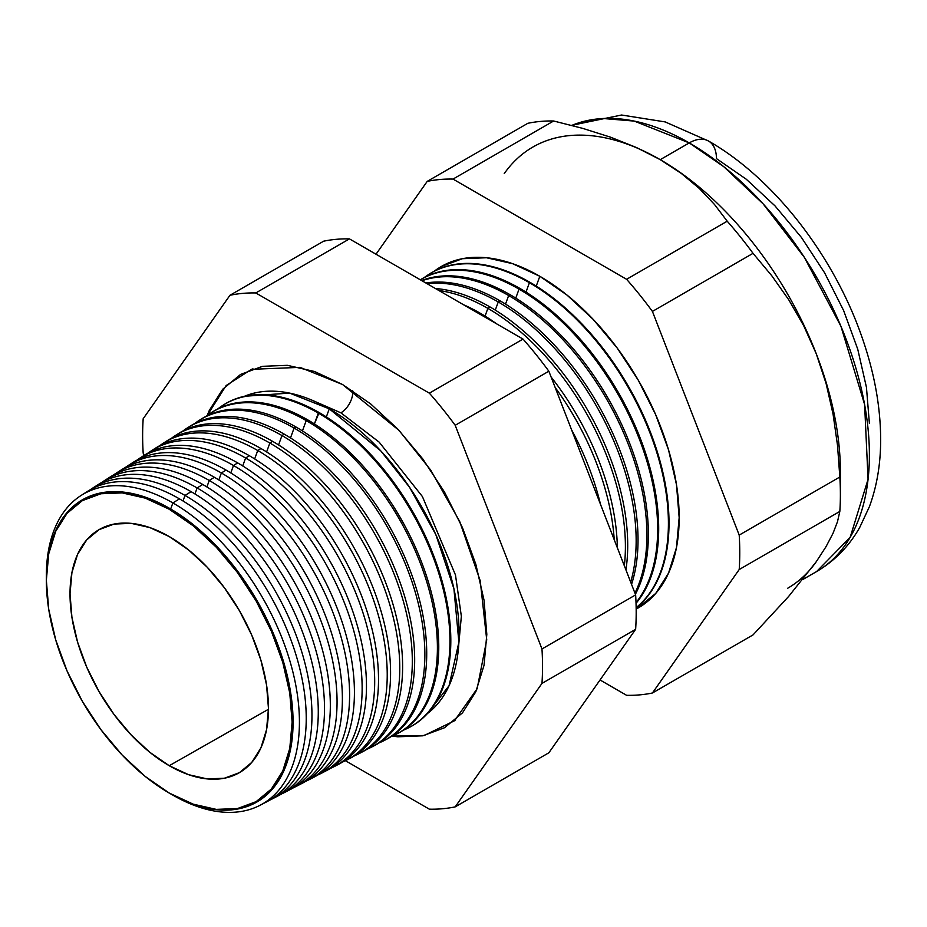 <?xml version="1.0" encoding="UTF-8"?>
<svg xmlns="http://www.w3.org/2000/svg" width="927" height="927" viewBox="0 0 927 927"><rect width="100%" height="100%" fill="white"/><g stroke="black" fill="none" stroke-linecap="round" stroke-linejoin="round"><path stroke-width="1.39" d="M427.556 713.442L449.074 685.679L458.888 642.237L453.929 588.819L435.794 534.543L409.572 487.301L380.812 450.904L329.282 408.842L289.548 393.094L244.45 396.292A183.604 106.002 -120 0 1 329.282 408.842L326.339 416.93L329.282 408.842A183.604 106.002 -120 0 1 447.324 564.497A183.604 106.002 -120 0 1 427.556 713.442M340.881 412.828L379.155 442.133L422.411 496.559L455.481 574.983L461.356 616.304L457.961 652.863L461.356 616.304L455.481 574.983L422.411 496.559L379.155 442.133L340.881 412.828L312.109 400.244L340.881 412.828A16.825 9.71 120 0 0 352.7 390.777A16.825 9.71 -60 0 1 340.881 412.828M207.161 415.539L226.13 385.551L251.53 369.328L300.012 367.359L342.573 384.52L370.719 403.963L397.776 429.062L422.712 458.853L444.566 492.179L462.503 527.776L475.829 564.265L484.045 600.244L486.814 634.346L484.045 665.238L475.829 691.739L462.503 712.84L444.566 727.718L422.712 735.818L397.776 736.803L392.237 736.108L424.114 735.528L454.439 720.789L477.162 688.68L486.733 639.839L480.232 580.8L459.676 521.438L430.649 470.024L399.073 430.441L342.573 384.52L314.438 371.472L287.382 365.331L262.445 366.327L240.591 374.415L222.654 389.294L209.317 410.394L207.161 415.551M169.699 508.425A174.473 100.73 60 0 1 293.071 722.11A174.473 100.73 60 0 1 169.699 793.338A174.473 100.73 -120 0 0 293.071 722.11A174.473 100.73 -120 0 0 169.699 508.425L169.235 509.247A173.789 100.336 60 0 1 292.121 722.087A173.789 100.336 60 0 1 169.235 793.037L193.21 804.161L216.269 809.387L237.509 808.541L256.13 801.646L271.414 788.97L282.77 770.997L289.769 748.413L292.121 722.087L289.769 693.048L282.77 662.388L271.414 631.299L256.13 600.974L237.509 572.573L216.269 547.197L193.21 525.818L169.235 509.247L145.261 498.135L122.213 492.897L100.962 493.743L82.341 500.638L67.068 513.315L55.713 531.298L48.714 553.882L46.35 580.198L48.714 609.248L55.713 639.897L67.068 670.986L82.341 701.31L100.962 729.711L122.213 755.088L145.261 776.478L169.235 793.037A173.789 100.336 60 0 1 160 787.301A173.789 100.336 60 0 1 46.698 591.067A173.789 100.336 60 0 1 169.235 509.247L169.699 508.425A174.473 100.73 -120 0 0 46.663 590.395A174.473 100.73 60 0 1 169.699 508.425M172.885 502.921L170.672 508.993L172.885 502.921A178.946 103.314 60 0 1 290.383 662.631A178.946 103.314 60 0 1 260.128 805.239A178.946 103.314 60 0 1 172.885 795.146A178.946 103.314 -120 0 0 299.421 722.098A178.946 103.314 -120 0 0 172.885 502.921L179.467 498.865A179.27 103.5 60 0 1 298.019 661.843A179.27 103.5 60 0 1 263.43 803.385A179.27 103.5 -120 0 0 266.86 801.728A179.27 103.5 -120 0 0 297.173 658.854A179.27 103.5 -120 0 0 179.467 498.865L172.885 502.921A178.946 103.314 -120 0 0 46.35 576.559A178.946 103.314 60 0 1 81.228 495.389A178.946 103.314 60 0 1 172.885 502.921M272.538 798.773L278.784 795.505A179.85 103.836 -120 0 0 309.189 652.179A179.85 103.836 -120 0 0 191.113 491.669L185.006 495.435L183.001 500.951L185.006 495.435A179.548 103.662 60 0 1 302.897 655.679A179.548 103.662 60 0 1 272.538 798.773A179.548 103.662 60 0 1 269.653 800.175A179.548 103.662 -120 0 0 303.604 658.193A179.548 103.662 -120 0 0 185.006 495.435L191.113 491.669A179.85 103.836 60 0 1 309.977 654.949A179.85 103.836 60 0 1 275.609 797.046M197.127 487.95L194.948 493.952L197.127 487.95A180.151 104.009 60 0 1 315.412 648.726A180.151 104.009 60 0 1 284.948 792.295A180.151 104.009 60 0 1 281.82 793.813A180.151 104.009 -120 0 0 316.177 651.461A180.151 104.009 -120 0 0 197.127 487.95L202.746 484.473A180.429 104.172 60 0 1 321.936 648.054A180.429 104.172 60 0 1 287.787 790.708A180.429 104.172 -120 0 0 290.707 789.283A180.429 104.172 -120 0 0 321.217 645.493A180.429 104.172 -120 0 0 202.746 484.473L197.127 487.95A180.151 104.009 -120 0 0 101.97 482.318A180.151 104.009 60 0 1 104.855 480.36A180.151 104.009 60 0 1 197.127 487.95M209.247 480.464L206.895 486.942L209.247 480.464A180.742 104.357 60 0 1 327.926 641.774A180.742 104.357 60 0 1 297.358 785.818A180.742 104.357 60 0 1 293.975 787.452A180.742 104.357 -120 0 0 328.761 644.728A180.742 104.357 -120 0 0 209.247 480.464L214.392 477.289A180.997 104.496 60 0 1 333.894 641.16A180.997 104.496 60 0 1 299.954 784.381A180.997 104.496 -120 0 0 302.631 783.072A180.997 104.496 -120 0 0 333.233 638.819A180.997 104.496 -120 0 0 214.392 477.289L209.247 480.464A180.742 104.357 -120 0 0 113.569 474.96A180.742 104.357 60 0 1 116.675 472.851A180.742 104.357 60 0 1 209.247 480.464M221.368 472.979L218.842 479.943L221.368 472.979A181.344 104.705 60 0 1 340.429 634.821A181.344 104.705 60 0 1 309.769 779.34A181.344 104.705 60 0 1 306.13 781.09A181.344 104.705 -120 0 0 341.333 637.996A181.344 104.705 -120 0 0 221.368 472.979L226.037 470.093A181.576 104.832 60 0 1 345.852 634.265A181.576 104.832 60 0 1 312.132 778.043A181.576 104.832 -120 0 0 314.554 776.849A181.576 104.832 -120 0 0 345.25 632.144A181.576 104.832 -120 0 0 226.037 470.093L221.368 472.979A181.344 104.705 -120 0 0 125.157 467.614A181.344 104.705 60 0 1 128.482 465.342A181.344 104.705 60 0 1 221.368 472.979M322.19 772.863L326.478 770.627A182.144 105.168 -120 0 0 357.266 625.47A182.144 105.168 -120 0 0 237.671 462.909L233.488 465.493L230.777 472.944L233.488 465.493A181.947 105.041 60 0 1 352.944 627.869A181.947 105.041 60 0 1 322.19 772.863A181.947 105.041 60 0 1 318.297 774.729A181.947 105.041 -120 0 0 353.905 631.252A181.947 105.041 -120 0 0 233.488 465.493L237.671 462.909A182.144 105.168 60 0 1 357.81 627.37A182.144 105.168 60 0 1 324.311 771.704M334.601 766.386L338.401 764.404A182.723 105.493 -120 0 0 369.294 618.784A182.723 105.493 -120 0 0 249.317 455.713L245.609 458.008L242.723 465.933L245.609 458.008A182.538 105.388 60 0 1 365.458 620.916A182.538 105.388 60 0 1 334.601 766.386A182.538 105.388 60 0 1 330.452 768.356A182.538 105.388 -120 0 0 366.478 624.52A182.538 105.388 -120 0 0 245.609 458.008L249.317 455.713A182.723 105.493 60 0 1 369.769 620.476A182.723 105.493 60 0 1 336.478 765.366M347.011 759.92L350.313 758.193A183.303 105.829 -120 0 0 381.31 612.11A183.303 105.829 -120 0 0 260.962 448.529L257.729 450.522L254.67 458.935L257.729 450.522A183.14 105.736 60 0 1 377.973 613.964A183.14 105.736 60 0 1 347.011 759.92A183.14 105.736 60 0 1 342.608 761.994A183.14 105.736 -120 0 0 379.05 617.788A183.14 105.736 -120 0 0 257.729 450.522L260.962 448.529A183.303 105.829 60 0 1 381.727 613.581A183.303 105.829 60 0 1 348.656 759.028M359.421 753.442L362.237 751.971A183.87 106.165 -120 0 0 393.326 605.435A183.87 106.165 -120 0 0 272.608 441.333L269.85 443.036L266.617 451.936L269.85 443.036A183.743 106.084 60 0 1 390.487 607.011A183.743 106.084 60 0 1 359.421 753.442A183.743 106.084 60 0 1 354.763 755.632A183.743 106.084 -120 0 0 391.623 611.055A183.743 106.084 -120 0 0 269.85 443.036L272.608 441.333A183.87 106.165 60 0 1 393.685 606.687A183.87 106.165 60 0 1 360.823 752.689M371.831 746.965L374.16 745.748A184.45 106.489 -120 0 0 405.354 598.761A184.45 106.489 -120 0 0 284.241 434.149L281.97 435.551L278.563 444.937L281.97 435.551A184.334 106.431 60 0 1 403.002 600.059A184.334 106.431 60 0 1 371.831 746.965A184.334 106.431 60 0 1 366.918 749.259A184.334 106.431 -120 0 0 404.195 604.323A184.334 106.431 -120 0 0 281.97 435.551L284.241 434.149A184.45 106.489 60 0 1 405.644 599.792A184.45 106.489 60 0 1 372.99 746.351M384.253 740.488L386.084 739.537A185.029 106.825 -120 0 0 417.37 592.075A185.029 106.825 -120 0 0 295.887 426.953L294.091 428.054L290.499 437.926L294.091 428.054A184.936 106.779 60 0 1 415.516 593.106A184.936 106.779 60 0 1 384.253 740.488A184.936 106.779 60 0 1 379.073 742.898A184.936 106.779 -120 0 0 416.768 597.579A184.936 106.779 -120 0 0 294.091 428.054L295.887 426.953A185.029 106.825 60 0 1 417.602 592.898A185.029 106.825 60 0 1 385.157 740.001M396.663 734.01L398.007 733.315A185.597 107.161 -120 0 0 429.386 585.4A185.597 107.161 -120 0 0 307.532 419.757L306.211 420.568L302.445 430.928L306.211 420.568A185.539 107.115 60 0 1 428.031 586.154A185.539 107.115 60 0 1 396.663 734.01A185.539 107.115 60 0 1 391.229 736.525A185.539 107.115 -120 0 0 429.34 590.847A185.539 107.115 -120 0 0 306.211 420.568L307.532 419.757A185.597 107.161 60 0 1 429.56 585.991A185.597 107.161 60 0 1 397.335 733.663M409.074 727.533L409.931 727.092A186.176 107.486 -120 0 0 441.403 578.726A186.176 107.486 -120 0 0 319.166 412.573L314.392 423.929L318.332 413.083A186.13 107.462 60 0 1 440.545 579.201A186.13 107.462 60 0 1 409.074 727.533A186.13 107.462 60 0 1 403.384 730.152A186.13 107.462 -120 0 0 441.912 584.114A186.13 107.462 -120 0 0 318.332 413.083L319.166 412.573A186.176 107.486 60 0 1 441.519 579.097A186.176 107.486 60 0 1 409.502 727.313M571.611 429.861A193.627 111.796 60 0 1 600.476 504.276A193.627 111.796 -120 0 0 571.611 429.861M614.23 539.711A193.998 112.005 -120 0 0 555.169 387.498A193.998 112.005 60 0 1 614.23 539.711M480.116 313.164A194.125 112.074 60 0 1 496.652 323.859A194.125 112.074 -120 0 0 480.116 313.164L479.143 313.755L480.116 313.164A194.125 112.074 -120 0 0 463.581 304.763A194.125 112.074 60 0 1 480.116 313.164M551.078 376.965A194.125 112.074 60 0 1 617.359 547.764A194.125 112.074 -120 0 0 551.078 376.965M487.869 308.367L485.053 316.107L487.869 308.367A194.508 112.294 60 0 1 624.334 565.748A194.508 112.294 -120 0 0 487.869 308.367L490.093 306.999A194.612 112.364 60 0 1 625.922 569.85A194.612 112.364 -120 0 0 490.093 306.999L487.869 308.367A194.508 112.294 -120 0 0 438.877 290.499A194.508 112.294 60 0 1 487.869 308.367M498.251 301.959L495.285 310.105L498.251 301.959A195.018 112.596 60 0 1 630.673 582.098A195.018 112.596 -120 0 0 498.251 301.959L500.07 300.835A195.11 112.642 60 0 1 631.542 584.334A195.11 112.642 -120 0 0 500.07 300.835L498.251 301.959A195.018 112.596 -120 0 0 427.104 283.708A195.018 112.596 60 0 1 498.251 301.959M508.645 295.539L505.528 304.102L508.645 295.539A195.527 112.885 60 0 1 634.937 593.083A195.527 112.885 -120 0 0 508.645 295.539L510.047 294.67A195.597 112.932 60 0 1 635.389 594.265A195.597 112.932 -120 0 0 510.047 294.67L508.645 295.539A195.527 112.885 -120 0 0 421.994 280.754A195.527 112.885 60 0 1 508.645 295.539M519.039 289.12L515.771 298.112L519.039 289.12A196.049 113.187 60 0 1 640.545 442.283A196.049 113.187 60 0 1 636.015 602.608A196.049 113.187 -120 0 0 640.545 442.283A196.049 113.187 -120 0 0 519.039 289.12L520.024 288.506A196.095 113.21 60 0 1 642.005 442.897A196.095 113.21 60 0 1 636.038 603.292A196.095 113.21 -120 0 0 642.005 442.897A196.095 113.21 -120 0 0 520.024 288.506L519.039 289.12A196.049 113.187 -120 0 0 420.337 279.803A196.049 113.187 60 0 1 519.039 289.12M529.421 282.7L526.003 292.109L529.421 282.7A196.559 113.488 60 0 1 655.308 447.834A196.559 113.488 60 0 1 636.154 607.614A196.559 113.488 -120 0 0 655.308 447.834A196.559 113.488 -120 0 0 529.421 282.7L530.012 282.341A196.582 113.5 60 0 1 656.107 448.1A196.582 113.5 60 0 1 636.154 607.776A196.582 113.5 -120 0 0 656.107 448.1A196.582 113.5 -120 0 0 530.012 282.341L529.421 282.7A196.559 113.488 -120 0 0 424.288 277.532A196.559 113.488 60 0 1 428.749 274.427A196.559 113.488 60 0 1 529.421 282.7M434.207 271.24L441.275 266.524L462.399 258.703L486.49 257.752L512.631 263.685L539.815 276.281L536.246 286.107L539.815 276.281L567 295.076L593.141 319.328L617.231 348.1L638.344 380.302L655.679 414.693L668.552 449.943L676.49 484.705L679.167 517.648L676.49 547.498L668.552 573.106L655.679 593.489L636.177 609.062A197.069 113.778 -120 0 0 669.132 451.901A197.069 113.778 -120 0 0 539.815 276.281A197.069 113.778 -120 0 0 434.218 271.229M840.383 494.543L840.383 471.669A254.751 147.08 -120 0 0 816.247 353.732L826.108 383.569L833.072 414.172L837.51 445.342L839.827 477.011A282.77 163.256 60 0 1 840.383 494.543A282.77 163.256 60 0 1 839.827 511.437L837.498 521.681L833.002 533.373L826.027 546.663L816.247 561.739L788.599 596.49L753.037 634.902L652.423 692.99L739.201 569.537A282.77 163.256 -120 0 0 739.201 535.099A282.77 163.256 60 0 1 739.201 569.537L839.827 511.437L739.201 569.537L652.423 692.99L753.037 634.902L788.599 596.49L816.247 561.739L826.027 546.663L833.002 533.373L837.498 521.681L839.827 511.437A282.77 163.256 -120 0 0 839.827 477.011L739.201 535.099L652.423 311.426L739.201 535.099L839.827 477.011L837.51 445.342L833.072 414.172L826.108 383.569L816.247 353.732L803.721 325.783L788.796 299.85L771.762 275.725L753.037 253.338L652.423 311.426A282.77 163.256 -120 0 0 626.594 279.294A282.77 163.256 60 0 1 652.423 311.426L753.037 253.338A282.77 163.256 -120 0 0 727.208 221.205L626.594 279.294L453.025 179.085L553.639 120.997L453.025 179.085A282.77 163.256 -120 0 0 427.208 181.391L527.822 123.303L427.208 181.391L376.014 254.218L427.208 181.391A282.77 163.256 60 0 1 453.025 179.085L626.594 279.294L727.208 221.205L714.439 204.415L699.213 188.378L681.275 173.407L660.244 159.664L689.248 142.909A38.447 22.202 -60 0 1 708.483 141.008A38.447 22.202 120 0 0 689.248 142.909L723.86 166.767L763.211 203.952L804.277 257.254L840.928 326.269L864.601 404.485L868.066 479.294L850.163 537.324L816.629 571.542A254.751 147.08 -120 0 0 855.679 367.405A254.751 147.08 -120 0 0 689.248 142.909L660.244 159.664A254.751 147.08 60 0 1 816.247 353.732A254.751 147.08 60 0 1 840.117 482.654M169.235 765.714A140.313 81.008 60 0 1 77.671 642.399A140.313 81.008 60 0 1 98.714 529.838A140.313 81.008 60 0 1 169.235 536.571A140.313 81.008 60 0 1 261.008 660.557A140.313 81.008 60 0 1 239.027 772.875A140.313 81.008 60 0 1 169.235 765.714L268.459 709.282L169.235 765.714L149.884 752.342L131.275 735.065L114.114 714.578L99.085 691.646L86.744 667.162L77.567 642.063L71.924 617.312L70.023 593.859L71.924 572.608L77.567 554.381L86.744 539.862L99.085 529.63L114.114 524.056L131.275 523.373L149.884 527.602L169.235 536.571L188.598 549.954L207.208 567.22L224.357 587.706L239.398 610.638L251.738 635.122L260.904 660.221L266.547 684.972L268.459 708.425L266.547 729.676L260.904 747.915L251.738 762.423L239.398 772.666L224.357 778.228L207.208 778.912L188.598 774.682L169.235 765.714M816.247 561.739A254.751 147.08 60 0 1 787.614 588.286M96.072 486.072A179.85 103.836 60 0 1 191.113 491.669A179.85 103.836 -120 0 0 98.992 484.091L93.048 487.869A179.548 103.662 60 0 1 185.006 495.435A179.548 103.662 -120 0 0 90.382 489.665A179.548 103.662 60 0 1 93.048 487.869M107.648 478.691A180.429 104.172 60 0 1 202.746 484.473A180.429 104.172 -120 0 0 110.336 476.872L104.855 480.36M119.212 471.322A180.997 104.496 60 0 1 214.392 477.289A180.997 104.496 -120 0 0 121.692 469.665L116.675 472.851M226.037 470.093A181.576 104.832 -120 0 0 133.036 462.446A181.576 104.832 60 0 1 226.037 470.093M142.364 456.571A182.144 105.168 60 0 1 237.671 462.909A182.144 105.168 -120 0 0 144.38 455.227L140.301 457.822A181.947 105.041 60 0 1 233.488 465.493A181.947 105.041 -120 0 0 136.744 460.267A181.947 105.041 60 0 1 140.301 457.822M153.94 449.201A182.723 105.493 60 0 1 249.317 455.713A182.723 105.493 -120 0 0 155.724 448.019L152.109 450.313A182.538 105.388 60 0 1 245.609 458.008A182.538 105.388 -120 0 0 148.332 452.921A182.538 105.388 60 0 1 152.109 450.313M165.516 441.831A183.303 105.829 60 0 1 260.962 448.529A183.303 105.829 -120 0 0 167.08 440.8L163.928 442.805A183.14 105.736 60 0 1 257.729 450.522A183.14 105.736 -120 0 0 159.931 445.574A183.14 105.736 60 0 1 163.928 442.805M177.092 434.462A183.87 106.165 60 0 1 272.608 441.333A183.87 106.165 -120 0 0 178.424 433.593L175.748 435.296A183.743 106.084 60 0 1 269.85 443.036A183.743 106.084 -120 0 0 171.518 438.228A183.743 106.084 60 0 1 175.748 435.296M188.668 427.092A184.45 106.489 60 0 1 284.241 434.149A184.45 106.489 -120 0 0 189.768 426.374L187.555 427.776A184.334 106.431 60 0 1 281.97 435.551A184.334 106.431 -120 0 0 183.106 430.893A184.334 106.431 60 0 1 187.555 427.776M200.244 419.722A185.029 106.825 60 0 1 295.887 426.953A185.029 106.825 -120 0 0 201.113 419.155L199.375 420.267A184.936 106.779 60 0 1 294.091 428.054A184.936 106.779 -120 0 0 194.705 423.546A184.936 106.779 60 0 1 199.375 420.267M307.532 419.757A185.597 107.161 -120 0 0 212.468 411.947A185.597 107.161 60 0 1 307.532 419.757M206.292 416.211A185.539 107.115 60 0 1 211.182 412.758A185.539 107.115 60 0 1 306.211 420.568A185.539 107.115 -120 0 0 206.292 416.211M223.407 404.983A186.176 107.486 60 0 1 319.166 412.573A186.176 107.486 -120 0 0 223.813 404.728L223.001 405.238A186.13 107.462 60 0 1 318.332 413.083A186.13 107.462 -120 0 0 217.891 408.865A186.13 107.462 60 0 1 223.001 405.238M490.093 306.999A194.612 112.364 -120 0 0 435.423 288.506A194.612 112.364 60 0 1 490.093 306.999M500.07 300.835A195.11 112.642 -120 0 0 425.875 283.002A195.11 112.642 60 0 1 500.07 300.835M510.047 294.67A195.597 112.932 -120 0 0 421.6 280.533A195.597 112.932 60 0 1 510.047 294.67M520.024 288.506A196.095 113.21 -120 0 0 420.313 279.792A196.095 113.21 60 0 1 520.024 288.506M530.012 282.341A196.582 113.5 -120 0 0 429.317 274.056A196.582 113.5 -120 0 0 429.039 274.241A196.582 113.5 60 0 1 530.012 282.341M652.423 692.99A282.77 163.256 60 0 1 626.594 695.308L600.036 679.966L626.594 695.308A282.77 163.256 -120 0 0 652.423 692.99M553.639 120.997A282.77 163.256 -120 0 0 527.822 123.303A282.77 163.256 60 0 1 553.639 120.997L582.747 128.378L553.639 120.997M532.874 147.045A254.751 147.08 60 0 1 660.244 159.664L636.443 147.52L610.534 137.173L582.747 128.378L610.534 137.173L636.443 147.52L660.244 159.664L681.275 173.407L699.213 188.378L714.439 204.415L727.208 221.205A282.77 163.256 60 0 1 753.037 253.338L771.762 275.725L788.796 299.85L803.721 325.783L816.247 353.732A254.751 147.08 -120 0 0 660.244 159.664A254.751 147.08 -120 0 0 504.242 173.592M455.192 806.872L541.971 683.408A282.77 163.256 -120 0 0 541.971 648.97L455.192 425.296A282.77 163.256 -120 0 0 429.363 393.164L255.794 292.955A282.77 163.256 -120 0 0 229.966 295.273L143.187 418.726A282.77 163.256 -120 0 0 143.187 453.164L144.067 455.435L143.187 453.164A282.77 163.256 60 0 1 143.187 418.726L229.966 295.273A282.77 163.256 60 0 1 255.794 292.955L429.363 393.164A282.77 163.256 60 0 1 455.192 425.296L541.971 648.97A282.77 163.256 60 0 1 541.971 683.408L635.632 629.329L548.854 752.794L455.192 806.872A282.77 163.256 60 0 1 429.363 809.178A282.77 163.256 -120 0 0 455.192 806.872L548.854 752.794L635.632 629.329A282.77 163.256 -120 0 0 635.632 594.891A282.77 163.256 60 0 1 635.632 629.329L541.971 683.408L455.192 806.872M345.423 760.719L429.363 809.178L345.423 760.719M84.496 493.454A179.27 103.5 60 0 1 179.467 498.865A179.27 103.5 -120 0 0 87.648 491.31L81.228 495.389M689.248 142.909A254.751 147.08 -120 0 0 571.774 125.412L603.106 118.505L634.23 121.089L689.248 142.909M802.828 579.502L816.629 571.542C834.717 560.905 849.074 546.212 859.711 527.475L869.399 506.687C876.93 486.212 880.673 463.848 880.65 439.595C880.557 407.092 874.509 373.454 862.504 338.679C834.601 256.849 774.451 178.61 708.483 141.008A38.447 22.202 -60 0 1 716.444 158.61L746.281 179.235L774.972 205.852L801.415 237.428L824.59 272.781L843.616 310.522L857.742 349.212L866.455 387.37L869.387 423.523M548.854 371.217L635.632 594.891L541.971 648.97L635.632 594.891L548.854 371.217L455.192 425.296L548.854 371.217A282.77 163.256 -120 0 0 523.025 339.085A282.77 163.256 60 0 1 548.854 371.217M323.639 241.194A282.77 163.256 60 0 1 349.456 238.888L523.025 339.085L429.363 393.164L523.025 339.085L349.456 238.888L255.794 292.955L349.456 238.888A282.77 163.256 -120 0 0 323.639 241.194L229.966 295.273L323.639 241.194M160.556 787.672A174.473 100.73 -120 0 0 169.699 793.338A174.473 100.73 60 0 1 160.556 787.672M251.53 369.328L252.944 368.83M266.86 801.728L260.128 805.239M314.554 776.849L309.769 779.34M302.631 783.072L297.358 785.818M290.707 789.283L284.948 792.295M133.036 462.446L128.482 465.342M212.468 411.947L211.182 412.758M571.519 125.342L621.553 115.018L665.18 121.924L708.483 141.008M455.586 719.816L454.439 720.789"/></g></svg>
